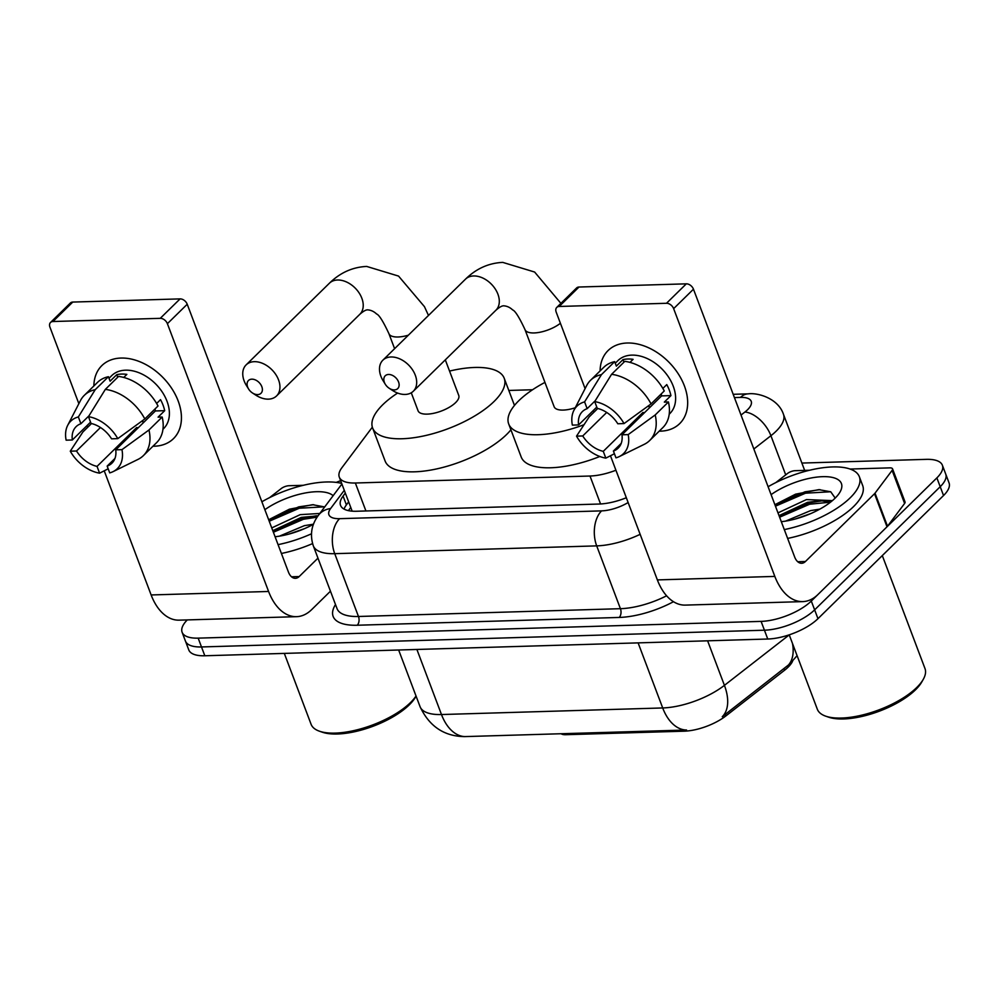 <?xml version="1.0" encoding="UTF-8"?>
<svg xmlns="http://www.w3.org/2000/svg" width="999" height="999" viewBox="0 0 999 999"><rect width="100%" height="100%" fill="white"/><g stroke="black" fill="none" stroke-linecap="round" stroke-linejoin="round"><path stroke-width="1.5" d="M561.126 733.741A12.787 4.97 -20.7 0 0 565.696 734.702L684.215 731.181L683.816 730.094L686.55 730.019A44.755 27.323 88.3 0 1 662.699 707.954A51.149 19.905 -20.7 0 0 724.425 685.351A44.755 25.662 52.1 0 1 722.265 716.708L790.172 663.648M792.582 661.251A34.528 13.437 159.3 0 1 788.161 667.12A34.528 13.437 159.3 0 1 784.652 670.179L725.886 715.921A34.528 13.437 159.3 0 1 684.215 731.181M372.352 427.147L341.82 467.819A38.362 14.923 -20.7 0 0 339.298 477.122A38.362 14.923 -20.7 0 0 355.357 483.004L589.997 476.024A38.362 14.923 -20.7 0 0 615.933 470.229M532.579 389.747L508.816 390.447M787.624 665.834L787.662 665.809A44.755 25.662 52.1 0 0 792.482 643.468M801.885 463.061L926.323 459.353A38.362 14.923 159.3 0 1 942.382 465.247A38.362 14.923 159.3 0 1 936.875 477.897L811.3 601.048A38.362 14.923 159.3 0 1 761.101 621.39L198.164 638.136L201.498 646.952A38.362 14.923 159.3 0 1 185.439 641.058A38.362 14.923 159.3 0 0 201.498 646.952L764.435 630.207L201.498 646.952L204.82 655.769A38.362 14.923 159.3 0 1 188.761 649.874L182.105 632.242A38.362 14.923 159.3 0 1 187.288 619.917M811.3 601.048L814.635 609.865A38.362 14.923 159.3 0 1 764.435 630.207A38.362 14.923 159.3 0 0 814.635 609.865L940.209 486.713L814.635 609.865L817.969 618.681A38.362 14.923 159.3 0 1 767.756 639.023L204.82 655.769M942.382 465.247L945.716 474.063A38.362 14.923 159.3 0 1 940.209 486.713A38.362 14.923 159.3 0 0 945.716 474.063L949.05 482.879A38.362 14.923 159.3 0 1 943.543 495.529L817.969 618.681M465.322 736.6A44.755 27.323 -91.7 0 1 441.483 714.535A51.149 19.905 -20.7 0 1 420.067 706.693C429.258 726.273 444.018 736.251 464.335 736.613L683.816 730.094M336.201 482.392A38.362 14.923 159.3 0 1 340.659 480.719M198.164 638.136A38.362 14.923 159.3 0 1 182.105 632.242M345.329 493.081L343.082 496.066A38.362 14.923 -20.7 0 0 340.547 505.369A38.362 14.923 -20.7 0 0 356.606 511.251L599.138 504.033A38.362 14.923 -20.7 0 0 626.323 497.739M344.043 509.078A38.362 14.923 159.3 0 1 346.403 504.882L348.651 501.885M627.235 343.007A51.149 35.29 45.6 0 1 684.39 385.876A51.149 35.29 45.6 0 1 660.551 431.156A51.149 35.29 45.6 0 1 659.203 431.168A51.149 35.29 45.6 0 0 660.551 431.156A51.149 35.29 45.6 0 0 679.707 423.601A51.149 35.29 45.6 0 0 678.109 373.589A51.149 35.29 45.6 0 0 627.235 343.007A51.149 35.29 45.6 0 0 600.099 370.916A51.149 35.29 45.6 0 1 608.079 350.562A51.149 35.29 45.6 0 1 627.235 343.007M775.798 482.604L787.474 473.501A6.394 2.485 -20.7 0 1 795.192 470.679L809.552 470.254M850.099 469.043L889.859 467.869A6.394 2.485 -20.7 0 1 892.544 468.843L905.032 501.91A6.394 2.485 159.3 0 1 904.607 503.459L887.512 526.236A6.394 2.485 159.3 0 1 887.012 526.798L817.906 594.567A51.149 31.219 -91.7 0 1 802.771 601.61A51.149 31.219 -91.7 0 1 774.824 576.411L673.638 308.641A6.394 4.408 -134.4 0 0 666.495 303.284L686.313 283.841A6.394 4.408 45.6 0 1 693.468 289.198L794.642 556.967A12.787 7.805 88.3 0 0 801.635 563.274A12.787 7.805 88.3 0 0 805.419 561.513L874.525 493.731A6.394 2.485 -20.7 0 0 875.024 493.169L892.119 470.392A6.394 2.485 -20.7 0 0 892.544 468.843M802.771 601.61L685.326 605.107A51.149 31.219 -91.7 0 1 657.367 579.907L610.464 455.769M559.165 306.468A6.394 4.408 -134.4 0 0 556.768 307.417L576.598 287.974A6.394 4.408 45.6 0 1 578.995 287.025L559.165 306.468L666.495 303.284M556.768 307.417A6.394 4.408 -134.4 0 0 556.193 312.125L585.089 388.623M593.993 412.162L593.344 410.452M578.995 287.025L686.313 283.841M594.705 401.586L597.265 408.366A25.574 17.645 45.6 0 1 617.794 423.763L624.025 423.576A33.254 22.94 45.6 0 0 594.705 401.586L611.575 374.313L624.8 361.351A42.195 29.121 45.6 0 1 664.26 390.959L651.048 403.921L624.025 423.576M621.965 434.79L628.184 434.602A33.254 22.94 45.6 0 1 619.33 456.568A33.254 22.94 45.6 0 1 615.958 457.829L613.398 451.048A25.574 17.645 45.6 0 0 618.181 448.114A25.574 17.645 45.6 0 0 621.965 434.79L661.613 395.891A25.574 17.645 -134.4 0 0 661.251 393.918M613.398 451.048L621.203 443.394M596.79 407.08L578.583 424.937L572.352 425.112A33.254 22.94 45.6 0 1 573.938 410.289L586.663 385.577A42.195 29.121 45.6 0 1 590.546 380.282L603.771 367.32A42.195 29.121 45.6 0 1 614.672 361.65L616.358 366.121L622.964 359.64A37.088 25.587 45.6 0 1 627.847 359.016A37.088 25.587 45.6 0 1 633.091 359.34L629.982 362.4M615.259 363.211L617.931 360.602A37.088 25.587 45.6 0 1 631.818 355.12A37.088 25.587 45.6 0 1 668.693 377.297A37.088 25.587 45.6 0 1 669.854 413.561L669.205 414.198M628.184 434.602L655.207 414.947L668.431 401.973L664.323 402.098L670.928 395.616A37.088 25.587 45.6 0 0 666.77 384.603L662.861 388.436M668.431 401.973A42.195 29.121 45.6 0 1 662.861 427.584L649.65 440.547A42.195 29.121 45.6 0 1 644.28 444.318L619.33 456.568M655.207 414.947A42.195 29.121 45.6 0 1 649.65 440.547M597.752 408.479L589.16 416.908L576.523 436.138L582.742 435.951L606.705 412.45M590.546 380.282A42.195 29.121 45.6 0 1 601.46 374.625L584.59 401.898L587.15 408.666L595.242 400.724M614.672 361.65L601.46 374.625M644.43 412.749A25.574 17.645 -134.4 0 1 642.931 412.462L603.271 451.348L605.831 458.129L614.422 453.758M605.831 458.129A33.254 22.94 45.6 0 1 576.523 436.138M573.938 410.289A33.254 22.94 45.6 0 1 584.59 401.898M603.271 451.348A25.574 17.645 45.6 0 1 582.742 435.951M578.583 424.937A25.574 17.645 45.6 0 1 582.367 411.6A25.574 17.645 45.6 0 1 587.15 408.666M611.575 374.313A42.195 29.121 45.6 0 1 651.048 403.921M650.374 406.918A25.574 17.645 45.6 0 1 647.727 406.331M622.964 359.64L623.938 362.2M661.613 395.891L670.928 395.616M642.931 412.462L643.418 413.748M882.304 555.581L924.987 668.543A57.542 22.39 159.3 0 1 923.301 679.295L921.815 681.917A54.982 21.391 159.3 0 1 915.534 689.785A54.982 21.391 159.3 0 1 828.571 717.157L825.711 716.171A57.542 22.39 159.3 0 1 817.332 709.228L789.222 634.84M923.301 679.295A57.542 22.39 159.3 0 1 916.72 687.524A57.542 22.39 159.3 0 1 825.711 716.171M768.106 486.738A63.936 24.875 159.3 0 1 859.352 476.748A63.936 24.875 159.3 0 1 850.161 497.839A63.936 24.875 159.3 0 1 784.302 529.595M859.352 476.748L862.686 485.564A63.936 24.875 159.3 0 1 853.496 506.655A63.936 24.875 159.3 0 1 787.637 538.411M771.091 494.642A44.755 17.42 159.3 0 1 822.09 476.685A44.755 17.42 159.3 0 1 840.097 491.883A44.755 17.42 159.3 0 1 834.977 498.289A44.755 17.42 159.3 0 1 781.318 521.69M830.644 502.072L820.529 500.686L807.492 502.347L779.02 515.634M832.404 500.636L806.443 499.587L777.984 512.874M810.788 513.573L795.154 519.043M819.854 509.128L810.614 510.614L785.651 521.103M835.189 498.089L830.743 491.783L818.805 489.647L795.604 494.168L774.899 504.707M822.864 500.724L809.153 502.834L779.095 515.821M820.029 489.647L804.982 491.82L774.937 504.795M830.531 502.16L809.665 504.208L779.62 517.195M830.693 491.758L805.506 493.194L775.449 506.181M388.561 374.475A8.954 6.181 -134.4 0 0 385.377 384.378A8.954 6.181 -134.4 0 0 389.173 388.249A8.954 6.181 -134.4 0 0 394.393 389.91A8.954 6.181 -134.4 0 0 398.564 381.98A8.954 6.181 -134.4 0 0 388.561 374.475M385.377 384.378L383.279 381.019A21.741 14.997 45.6 0 1 382.867 360.189A21.741 14.997 45.6 0 1 391.009 356.98A21.741 14.997 45.6 0 1 412.624 369.98A21.741 14.997 45.6 0 1 413.311 391.233A21.741 14.997 45.6 0 1 405.169 394.443A21.741 14.997 45.6 0 1 392.482 390.422L389.173 388.249M584.015 424.712A70.33 27.373 159.3 0 1 508.691 423.926A70.33 27.373 159.3 0 1 518.806 400.711A70.33 27.373 159.3 0 1 544.954 382.392M560.402 323.289A21.741 8.454 -20.7 0 1 534.103 332.942A21.741 8.454 -20.7 0 1 524.999 329.608L554.145 406.743A21.741 8.454 -20.7 0 0 575.224 407.767M599.825 456.493A70.33 27.373 159.3 0 1 521.191 456.98L508.691 423.926M251.823 379.17A8.954 6.181 -134.4 0 0 248.639 389.073A8.954 6.181 -134.4 0 0 252.435 392.944A8.954 6.181 -134.4 0 0 257.655 394.605A8.954 6.181 -134.4 0 0 261.825 386.675A8.954 6.181 -134.4 0 0 251.823 379.17M248.639 389.073L246.541 385.714A21.741 14.997 45.6 0 1 246.129 364.885A21.741 14.997 45.6 0 1 254.27 361.675A21.741 14.997 45.6 0 1 275.886 374.675A21.741 14.997 45.6 0 1 276.573 395.929A21.741 14.997 45.6 0 1 268.431 399.138A21.741 14.997 45.6 0 1 255.756 395.117L252.435 392.944M411.276 392.794L418.069 410.789A21.741 8.454 -20.7 0 0 434.003 413.224A21.741 8.454 -20.7 0 0 455.619 402.597A21.741 8.454 -20.7 0 0 458.741 395.417L445.304 359.852M449.55 371.079A70.33 27.373 159.3 0 1 504.208 378.246A70.33 27.373 159.3 0 1 494.093 401.448A70.33 27.373 159.3 0 1 424.15 435.851A70.33 27.373 159.3 0 1 372.615 427.972A70.33 27.373 159.3 0 1 382.729 404.757A70.33 27.373 159.3 0 1 397.614 393.057M510.914 429.795A70.33 27.373 159.3 0 1 506.593 434.515A70.33 27.373 159.3 0 1 436.638 468.918A70.33 27.373 159.3 0 1 385.114 461.026L372.615 427.972M121.004 358.054A51.149 35.29 45.6 0 1 178.159 400.924A51.149 35.29 45.6 0 1 154.308 446.216A51.149 35.29 45.6 0 1 152.959 446.228A51.149 35.29 45.6 0 0 154.308 446.216A51.149 35.29 45.6 0 0 173.464 438.648A51.149 35.29 45.6 0 0 171.865 388.636A51.149 35.29 45.6 0 0 121.004 358.054A51.149 35.29 45.6 0 0 93.869 385.964A51.149 35.29 45.6 0 1 101.836 365.609A51.149 35.29 45.6 0 1 121.004 358.054M269.555 497.652L281.243 488.561A6.394 2.485 -20.7 0 1 288.961 485.726L303.309 485.302M330.457 591.196L311.676 609.615A51.149 31.219 -91.7 0 1 296.541 616.67A51.149 31.219 -91.7 0 1 268.581 591.47L167.395 323.688A6.394 4.408 -134.4 0 0 160.252 318.331L180.082 298.888A6.394 4.408 45.6 0 1 187.225 304.245L288.411 572.015A12.787 7.805 88.3 0 0 295.392 578.321A12.787 7.805 88.3 0 0 299.176 576.56L317.969 558.141M296.541 616.67L179.096 620.154A51.149 31.219 -91.7 0 1 151.136 594.954L104.221 470.816M52.935 321.528A6.394 4.408 -134.4 0 0 50.537 322.465L70.367 303.022A6.394 4.408 45.6 0 1 72.752 302.073L52.935 321.528L160.252 318.331M50.537 322.465A6.394 4.408 -134.4 0 0 49.95 327.185L78.859 403.683M87.75 427.222L87.1 425.512M72.752 302.073L180.082 298.888M88.474 416.645L91.034 423.426A25.574 17.645 45.6 0 1 111.563 438.823L117.782 438.636A33.254 22.94 45.6 0 0 88.474 416.645L105.345 389.373L118.556 376.411A42.195 29.121 45.6 0 1 158.029 406.006L144.805 418.968L117.782 438.636M115.722 449.837L121.953 449.65A33.254 22.94 45.6 0 1 113.087 471.628A33.254 22.94 45.6 0 1 109.715 472.877L107.155 466.096A25.574 17.645 45.6 0 0 111.938 463.174A25.574 17.645 45.6 0 0 115.722 449.837L155.382 410.951A25.574 17.645 -134.4 0 0 155.007 408.966M107.155 466.096L114.96 458.441M90.547 422.127L72.34 439.985L66.121 440.172A33.254 22.94 45.6 0 1 67.695 425.337L80.432 400.624A42.195 29.121 45.6 0 1 84.316 395.342L97.527 382.367A42.195 29.121 45.6 0 1 108.429 376.71L110.127 381.181L116.733 374.687A37.088 25.587 45.6 0 1 121.616 374.063A37.088 25.587 45.6 0 1 126.861 374.388L123.739 377.447M109.028 378.271L111.688 375.649A37.088 25.587 45.6 0 1 125.574 370.179A37.088 25.587 45.6 0 1 162.462 392.345A37.088 25.587 45.6 0 1 163.624 428.608L162.962 429.258M121.953 449.65L148.963 429.995L162.188 417.033L158.079 417.157L164.698 410.676A37.088 25.587 45.6 0 0 160.527 399.65L156.618 403.484M162.188 417.033A42.195 29.121 45.6 0 1 156.631 442.632L143.406 455.594A42.195 29.121 45.6 0 1 138.049 459.378L113.087 471.628M148.963 429.995A42.195 29.121 45.6 0 1 143.406 455.594M91.508 423.539L82.917 431.955L70.28 451.186L76.511 450.999L100.462 427.51M84.316 395.342A42.195 29.121 45.6 0 1 95.217 389.672L78.347 416.945L80.907 423.726L89.011 415.784M108.429 376.71L95.217 389.672M138.187 427.797A25.574 17.645 -134.4 0 1 136.688 427.51L97.04 466.396L99.6 473.176L108.179 468.806M99.6 473.176A33.254 22.94 45.6 0 1 70.28 451.186M67.695 425.337A33.254 22.94 45.6 0 1 78.347 416.945M97.04 466.396A25.574 17.645 45.6 0 1 76.511 450.999M72.34 439.985A25.574 17.645 45.6 0 1 76.124 426.648A25.574 17.645 45.6 0 1 80.907 423.726M105.345 389.373A42.195 29.121 45.6 0 1 144.805 418.968M144.143 421.965A25.574 17.645 45.6 0 1 141.496 421.391M116.733 374.687L117.695 377.247M155.382 410.951L164.698 410.676M136.688 427.51L137.175 428.796M416.071 696.103L415.572 696.977A54.982 21.391 159.3 0 1 409.29 704.844A54.982 21.391 159.3 0 1 322.327 732.205L319.48 731.218A57.542 22.39 159.3 0 1 311.089 724.275L284.315 653.396M416.034 696.016A57.542 22.39 159.3 0 1 410.489 702.584A57.542 22.39 159.3 0 1 319.48 731.218M261.863 501.785A63.936 24.875 159.3 0 1 341.683 483.429M313.449 524.275A44.755 17.42 159.3 0 1 275.075 536.738M318.007 515.859L301.248 517.395L272.789 530.681M319.792 513.474L300.212 514.647L271.74 527.922M304.558 528.621L288.911 534.09M313.486 524.188L304.37 525.661L279.42 536.151M264.86 509.69A44.755 17.42 159.3 0 1 333.142 495.679M324.7 506.943L312.562 504.695L289.36 509.215L268.656 519.755M311.438 533.803A63.936 24.875 159.3 0 1 278.059 544.642M312.575 543.593A63.936 24.875 159.3 0 1 281.393 553.458M316.633 515.771L302.909 517.882L272.864 530.869M313.786 504.695L298.751 506.868L268.694 519.855M317.12 517.157L303.434 519.268L273.376 532.242M324.45 506.818L299.263 508.241L269.218 521.228M565.284 733.616L565.696 734.702M784.652 670.179L784.04 668.581M725.886 715.921L725.286 714.322M600.561 503.971L589.997 476.024M365.921 510.976L355.357 483.004M416.895 649.462L441.483 714.535L662.699 707.954L638.111 642.881M707.604 640.809L724.425 685.351L789.247 634.889M943.543 495.529L936.875 477.897M767.756 639.023L761.101 621.39M741.021 415.06L744.942 412.013A25.574 9.953 -20.7 0 0 747.539 409.752A25.574 9.953 -20.7 0 0 740.509 397.39L734.415 397.577M740.509 397.39A25.574 15.609 88.3 0 1 748.076 393.868C757.642 392.445 778.209 398.301 783.466 414.31A51.149 19.905 159.3 0 1 776.123 431.193A51.149 19.905 159.3 0 1 770.916 435.714L785.714 474.875M673.488 601.71A57.542 22.39 159.3 0 1 619.205 617.444L357.242 625.237A57.542 22.39 159.3 0 1 335.502 604.545M640.147 534.328A51.149 19.905 159.3 0 1 596.703 545.879L620.429 608.691A51.149 19.905 -20.7 0 0 666.608 595.791M744.942 412.013A25.574 14.66 52.1 0 1 770.916 435.714L753.845 449.001M344.28 490.309L330.594 508.553A25.574 9.953 -20.7 0 0 339.61 518.668L601.585 510.876A25.574 15.609 88.3 0 0 596.703 545.879L334.727 553.671L358.466 616.483L620.429 608.691A6.394 3.909 -91.7 0 1 619.205 617.444M339.61 518.668A25.574 15.609 88.3 0 0 334.727 553.671A51.149 19.905 159.3 0 1 313.311 545.829L337.05 608.641A51.149 19.905 -20.7 0 0 358.466 616.483A6.394 3.909 -91.7 0 1 357.242 625.237M601.585 510.876A25.574 9.953 -20.7 0 0 628.134 502.522M341.895 484.016L318.469 515.234A25.574 20.092 36.9 0 1 330.594 508.553M346.403 504.882L343.082 496.066M657.367 579.907L774.824 576.411M797.751 561.738L805.419 561.513M887.012 526.798L874.525 493.731M693.468 289.198L673.638 308.641M875.024 493.169L887.512 526.236M904.607 503.459L892.119 470.392M524.999 329.608C519.268 317.345 515.159 310.789 512.662 309.94C510.114 307.505 507.255 306.144 504.045 305.844C502.285 305.557 499.575 307.018 495.929 310.214A21.741 14.997 -134.4 0 0 495.242 288.961A21.741 14.997 -134.4 0 0 473.626 275.961A21.741 14.997 -134.4 0 0 465.484 279.171L382.867 360.189M394.605 348.676L388.923 333.654C383.191 321.391 379.083 314.835 376.586 313.986C374.038 311.551 371.178 310.19 367.969 309.89C366.208 309.603 363.499 311.064 359.852 314.26A21.741 14.997 -134.4 0 0 359.165 293.007A21.741 14.997 -134.4 0 0 337.55 280.007A21.741 14.997 -134.4 0 0 329.408 283.216L246.129 364.885M388.923 333.654A21.741 8.454 -20.7 0 0 398.027 336.988A21.741 8.454 -20.7 0 0 408.354 335.189M151.136 594.954L268.581 591.47M291.521 576.785L299.176 576.56M187.225 304.245L167.395 323.688M350.761 507.48L348.401 510.626M352.16 511.151L339.298 477.122M789.335 664.435L797.09 655.656M420.067 706.693L398.651 649.999M783.466 414.31L804.657 470.404M318.469 515.234C311.451 524.6 309.727 534.79 313.311 545.829M748.076 393.868L733.179 394.305M560.914 303.359L534.627 272.04L502.759 262.387C488.623 263.062 476.198 268.656 465.484 279.171M495.929 310.214L413.311 391.233M428.484 315.447L424.45 306.656L398.551 276.086L366.683 266.433C352.547 267.108 340.122 272.702 329.408 283.216M504.208 378.246L514.473 405.432M359.852 314.26L276.573 395.929"/></g></svg>
